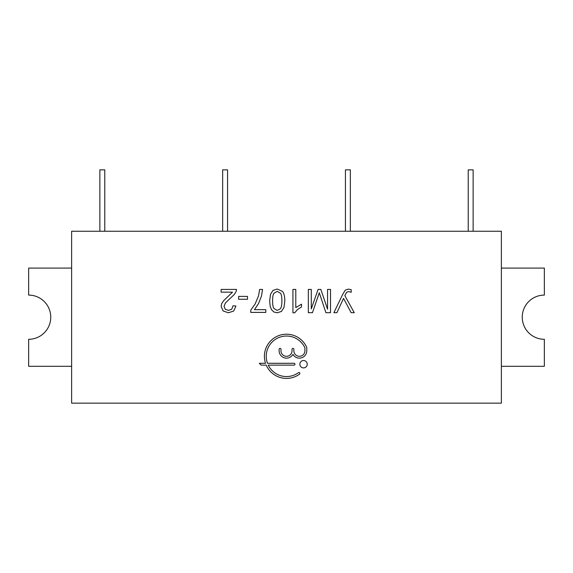 <?xml version="1.0" encoding="UTF-8"?>
<svg xmlns="http://www.w3.org/2000/svg" width="573" height="573" viewBox="0 0 573 573"><rect width="100%" height="100%" fill="white"/><g stroke="black" fill="none" stroke-linecap="round" stroke-linejoin="round"><path stroke-width="0.86" d="M281.887 300.889C281.887 297.065 281.443 294.515 280.548 293.261L277.239 291.371L273.937 293.269C273.042 294.529 272.598 297.072 272.598 300.889C272.598 304.721 273.042 307.264 273.93 308.525L277.275 310.408L280.419 308.747C281.4 307.329 281.887 304.707 281.887 300.889M71.625 231.248L71.625 403.148L501.375 403.148L501.375 231.248L71.625 231.248M294.056 363.289L267.484 363.289A20.263 20.263 0 0 1 278.621 337.633A20.263 20.263 0 0 1 304.772 347.553A1.475 1.475 0 0 1 304.915 348.191L304.915 350.776A5.522 5.522 0 0 1 299.393 356.306A5.522 5.522 0 0 1 293.87 350.776L293.87 349.301A0.924 0.924 0 0 0 292.946 348.384A0.924 0.924 0 0 0 292.022 349.301L292.022 350.776A5.522 5.522 0 0 1 286.5 356.306A5.522 5.522 0 0 1 280.978 350.776L280.978 349.301A0.924 0.924 0 0 0 280.054 348.384A0.924 0.924 0 0 0 279.13 349.301L279.13 350.776A7.37 7.37 0 0 0 292.946 354.343A7.37 7.37 0 0 0 306.763 350.776L306.763 347.782A1.475 1.475 0 0 0 306.627 347.174A22.103 22.103 0 0 0 278.428 335.728A22.103 22.103 0 0 0 265.535 363.289L259.304 363.289L261.145 365.13L266.237 365.13A22.103 22.103 0 0 0 299.521 374.162A0.924 0.924 0 0 0 299.722 372.873A0.924 0.924 0 0 0 298.44 372.672A20.263 20.263 0 0 1 268.264 365.13L294.056 365.13A0.924 0.924 0 0 0 294.98 364.213A0.924 0.924 0 0 0 294.056 363.289M330.521 312.686L330.521 289.422L327.563 289.422L327.563 309.241L320.851 289.422L318.079 289.422L311.289 308.883L311.289 289.422L308.331 289.422L308.331 312.686L312.45 312.686L319.297 292.774L325.901 312.686L330.521 312.686M351.156 312.686L354.25 312.686L344.831 295.589L346.629 292.287L348.57 291.564L351.185 292.28L351.185 289.651L348.269 289.1L345.275 290.146L342.597 294.586L333.88 312.686L336.917 312.686L343.535 298.383L351.156 312.686M281.443 311.426L283.964 307.543L284.81 300.897C284.81 296.528 284.043 293.376 282.518 291.428L277.239 289.036L273.02 290.396L270.513 294.286L269.668 300.897L270.191 306.397L271.631 309.857L273.958 312.027L277.239 312.779L281.443 311.426M221.106 289.422L221.106 292.151L232.523 292.151L223.606 300.725L221.708 303.568L221.135 306.319L223.09 310.924L228.391 312.779L233.677 311.06L235.947 306.054L233.025 305.767L231.771 309.176L228.455 310.408L225.275 309.241L224.057 306.383L225.404 302.938L234.264 294.501L236.169 291.406L236.506 289.422L221.106 289.422M265.808 312.392L265.808 309.664L254.433 309.664L258.53 303.568L261.481 296.062L262.556 289.422L259.633 289.422L258.538 295.826L255.164 303.898L250.766 310.179L250.766 312.392L265.808 312.392M295.79 289.422L292.932 289.422L292.932 312.779L294.773 312.779L297.315 309.671L301.505 306.942L301.505 304.177L295.79 307.622L295.79 289.422M299.865 364.213A3.682 3.682 0 0 0 305.395 367.4A3.682 3.682 0 0 0 305.395 361.019A3.682 3.682 0 0 0 299.865 364.213M247.486 299.264L247.486 296.406L238.647 296.406L238.647 299.264L247.486 299.264M71.625 268.085L28.65 268.085L28.65 295.095A22.103 22.103 0 0 1 50.753 317.198A22.103 22.103 0 0 1 28.65 339.295L28.65 366.312L71.625 366.312M501.375 366.312L544.35 366.312L544.35 339.295A22.103 22.103 0 0 1 522.247 317.198A22.103 22.103 0 0 1 544.35 295.095L544.35 268.085L501.375 268.085M222.653 231.248L222.653 169.852L227.56 169.852L227.56 231.248M345.44 231.248L345.44 169.852L350.347 169.852L350.347 231.248M468.22 231.248L468.22 169.852L473.133 169.852L473.133 231.248M99.867 231.248L99.867 169.852L104.78 169.852L104.78 231.248"/></g></svg>

